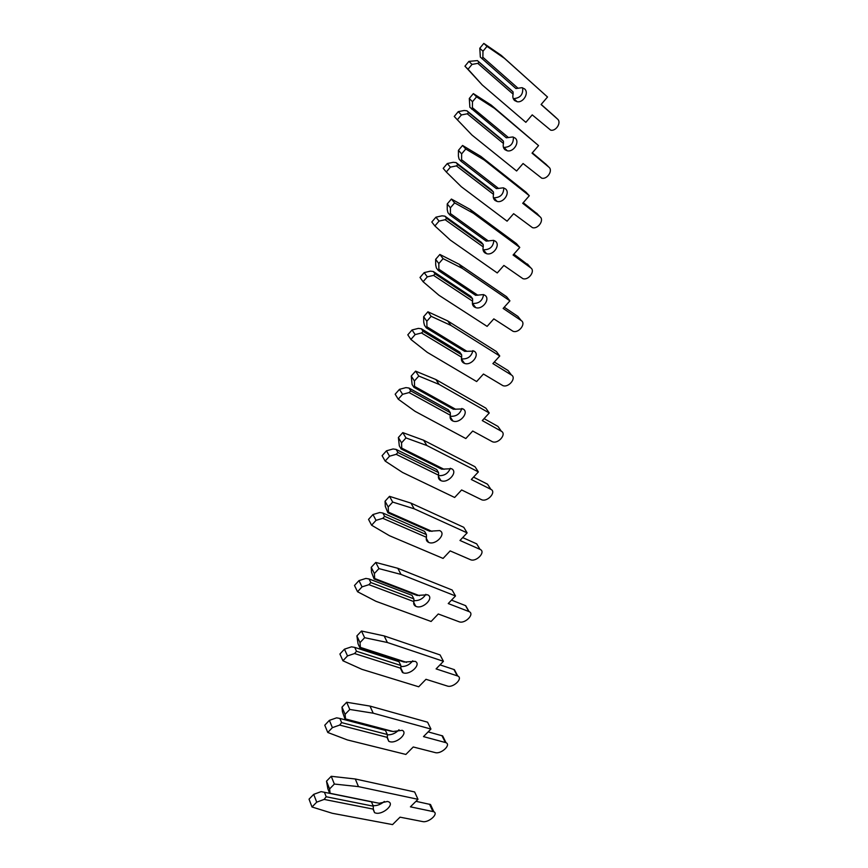 <?xml version="1.0" encoding="UTF-8"?>
<svg xmlns="http://www.w3.org/2000/svg" width="868" height="868" viewBox="0 0 868 868"><rect width="100%" height="100%" fill="white"/><g stroke="black" fill="none" stroke-linecap="round" stroke-linejoin="round"><path stroke-width="1.3" d="M375.909 813.121C382.821 814.824 394.647 804.527 388.788 801.88L387.54 801.446L379.164 803.269L329.634 793.244L327.865 788.762L326.509 781.167L329.59 788.936L334.354 784.054L358.473 786.625L417.985 799.309L410.423 806.828L433.848 811.764C438.861 813.956 428.445 823.016 422.607 821.573L400.029 817.168L392.553 824.6L332.292 813.283L312.003 806.99L316.711 802.162L324.122 799.417L373.327 809.128L374.542 812.654L375.909 813.121M373.077 805.667C376.951 805.916 380.716 804.506 384.361 801.446M373.327 809.128L373.294 806.177L371.461 801.826L324.437 792.278L326.194 796.759L324.122 799.417M312.003 806.99L309.041 799.157L313.706 794.35L321.095 791.638L324.437 792.278M313.706 794.35L316.711 802.162M326.194 796.759L373.294 806.177M329.59 788.936L330.1 793.298L379.164 803.269M326.509 781.167L331.24 776.296L355.283 778.987L414.633 791.952L417.985 799.309M415.967 801.316L430.495 804.517L431.667 807.056M331.24 776.296L334.354 784.054M355.283 778.987L358.473 786.625M389.808 741.695C396.73 743.833 408.481 733.069 402.209 730.313L393.106 731.507L390.633 731.116L345.03 719.073L342.437 711.727L341.992 707.138L345.095 714.353L349.793 709.46L373.207 713.192L430.94 729.055L423.486 736.606L446.022 742.693C451.371 744.972 441.009 754.411 435.172 752.589L413.244 746.979L405.866 754.444L347.395 739.937L327.768 732.473L332.401 727.634L339.648 725.084L387.356 737.399L388.766 741.294L389.808 741.695M387.312 734.816C391.685 735.033 395.591 733.341 399.009 729.76M387.356 737.399L387.323 734.512L385.479 730.455L339.876 718.444L341.645 722.61L339.648 725.084M327.768 732.473L324.773 725.203L329.373 720.364L336.589 717.847L339.876 718.444M329.373 720.364L332.401 727.634M341.645 722.61L387.323 734.512M345.095 714.353L345.529 718.943L393.106 731.507M341.992 707.138L346.657 702.255L369.996 706.085L427.588 722.198L430.94 729.055M428.152 731.887L442.658 735.912L444.015 738.635M346.657 702.255L349.793 709.46M369.996 706.085L373.207 713.192M403.208 672.841C410.141 675.413 421.826 664.15 415.11 661.329L404.097 662.056L359.851 647.712L358.061 643.85L356.889 635.908L360.014 642.613L364.636 637.698L387.378 642.504L443.439 661.318L436.094 668.892L457.761 676.009C463.447 678.353 453.139 688.205 447.302 686.024L425.982 679.297L418.712 686.783L361.934 669.337L342.925 660.776L347.504 655.915L354.578 653.55L400.864 668.273L403.208 672.841M400.81 666.505C405.606 666.776 409.587 664.866 412.777 660.787M400.864 668.273L400.832 665.463L398.987 661.687L354.73 647.387L356.509 651.26L354.578 653.55M342.925 660.776L339.909 654.016L344.455 649.177L351.497 646.834L354.73 647.387M344.455 649.177L347.504 655.915M356.509 651.26L400.832 665.463M360.014 642.613L360.383 647.387L406.539 662.371M356.889 635.908L361.479 631.014L384.155 635.908L440.076 654.928L443.439 661.318M440 664.866L454.398 669.673L455.939 672.581M361.479 631.014L364.636 637.698M384.155 635.908L387.378 642.504M416.141 606.45C423.085 609.445 434.684 597.629 427.544 594.786L417.085 595.459L374.119 578.999L371.547 572.294L371.233 567.325L374.379 573.542L378.936 568.616L401.027 574.421L455.494 595.969L448.246 603.553L469.078 611.604C475.1 613.991 464.857 624.276 459.02 621.738L438.275 613.98L431.103 621.477L375.942 601.296L357.529 591.737L362.043 586.866L368.954 584.674L413.895 601.622C413.309 603.781 413.928 605.343 415.761 606.287L416.141 606.45M413.852 600.623C418.984 600.927 422.987 598.822 425.852 594.32M413.895 601.622L413.862 598.877L412.007 595.361L369.041 578.956L370.831 582.547L368.954 584.674M357.529 591.737L354.491 585.466L358.972 580.616L365.862 578.435L369.041 578.956M358.972 580.616L362.043 586.866M370.831 582.547L413.862 598.877M374.379 573.542L374.683 578.511L419.494 595.708M374.683 578.511L374.119 578.999M371.233 567.325L375.757 562.421L397.794 568.29L452.13 590.001L455.494 595.969M451.512 600.135L465.715 605.69L467.451 608.761M375.757 562.421L378.936 568.616M397.794 568.29L401.027 574.421M428.608 542.381C435.53 545.766 447.009 533.516 439.609 530.587L429.617 531.216L387.877 512.782L385.305 506.369L385.056 501.237L388.213 506.999L392.705 502.073L414.188 508.8L467.136 532.865L459.986 540.46L480.058 549.39C486.297 551.842 476.152 562.497 470.337 559.632L450.156 550.898L443.081 558.417L389.45 535.708L371.602 525.216L376.039 520.344L382.81 518.315L426.47 537.314C425.852 539.679 426.546 541.361 428.564 542.359L428.608 542.381M426.47 537.314L426.438 534.634L424.571 531.357L382.821 513.01L384.622 516.341L382.81 518.315M371.602 525.216L368.542 519.4L372.958 514.54L379.696 512.532L382.821 513.01M372.958 514.54L376.039 520.344M384.622 516.341L426.438 534.634M388.213 506.999L388.452 512.131L431.993 531.39M388.452 512.131L387.877 512.782M385.056 501.237L389.515 496.333L410.944 503.114L463.772 527.31L467.136 532.865M462.687 537.585L476.695 543.867L480.058 549.39M389.515 496.333L392.705 502.073M410.944 503.114L414.188 508.8M440.651 480.503L440.955 480.644C447.855 483.877 458.532 471.845 451.501 468.709L441.704 469.187L401.135 448.94L399.313 445.859L398.379 437.515L401.548 442.854L405.985 437.928L426.882 445.512L478.376 471.91L471.324 479.505L490.865 489.335C496.811 491.972 487.328 502.442 481.512 499.686L461.624 489.953L454.648 497.472L402.481 472.42L385.164 461.082L389.548 456.199L396.177 454.322L438.611 475.23C437.982 477.66 438.655 479.418 440.651 480.503M438.503 475.621C444.199 476 448.138 473.559 450.34 468.286M438.611 475.23L438.568 472.604L436.712 469.566L396.123 449.407L397.935 452.499L396.177 454.322M385.164 461.082L382.094 455.689L386.455 450.828L393.052 448.962L396.123 449.407M386.455 450.828L389.548 456.199M397.935 452.499L438.568 472.604M401.548 442.854L401.732 448.138L444.058 469.295M401.732 448.138L401.135 448.94M398.379 437.515L402.785 432.611L423.627 440.239L475.024 466.745L478.376 471.91M473.548 477.118L487.512 484.181L489.335 486.991M402.785 432.611L405.985 437.928M423.627 440.239L426.882 445.512M452.293 420.72L452.922 421.013C459.801 424.007 469.653 412.235 463.002 408.926L453.389 409.262L413.928 387.334L412.105 384.481L411.237 376.039L414.416 380.976L418.788 376.05L439.132 384.416L489.248 412.984L482.282 420.589L501.324 431.244C506.977 434.033 498.167 444.297 492.362 441.714L472.713 431.027L465.823 438.546L415.056 411.324L398.249 399.193L402.578 394.322L409.067 392.575L450.34 415.24C449.7 417.725 450.351 419.548 452.293 420.72M450.123 416.249C456.069 416.716 459.975 414.123 461.841 408.459M450.34 415.24L450.297 412.68L448.43 409.859L408.958 388.029L410.77 390.893L409.067 392.575M398.249 399.193L395.168 394.202L399.475 389.341L405.931 387.616L408.958 388.029M399.475 389.341L402.578 394.322M410.77 390.893L450.297 412.68M414.416 380.976L414.546 386.401L455.711 409.316M414.546 386.401L413.928 387.334M411.237 376.039L415.588 371.135L435.877 379.533L485.896 408.177L489.248 412.984M484.084 418.626L497.982 426.438L499.697 428.911M415.588 371.135L418.788 376.05M435.877 379.533L439.132 384.416M463.545 362.933L464.51 363.377C471.324 366.122 480.416 354.589 474.102 351.139L464.684 351.345L426.275 327.854L424.452 325.218L423.747 322.234L423.649 316.69L426.839 321.247L431.146 316.321L450.959 325.424L499.751 355.999L492.883 363.594L511.447 375.019C516.818 377.949 508.637 388.007 502.865 385.62L483.443 374.032L476.64 381.551L427.208 352.31L410.889 339.453L415.154 334.581L421.512 332.976L461.678 357.269C461.027 359.786 461.646 361.674 463.545 362.933M461.418 358.864C467.581 359.374 471.411 356.618 472.919 350.607M461.678 357.269L461.635 354.762L459.769 352.137L421.349 328.766L423.161 331.413L421.512 332.976M410.889 339.453L407.797 334.831L412.04 329.97L418.365 328.386L421.349 328.766M412.04 329.97L415.154 334.581M423.161 331.413L461.635 354.762M426.839 321.247L426.926 326.802L466.973 351.345M426.926 326.802L426.275 327.854M423.649 316.69L427.935 311.786L447.704 320.91L496.409 351.529L499.751 355.999M494.304 362.021L508.106 370.549L509.679 372.654M427.935 311.786L431.146 316.321M447.704 320.91L450.959 325.424M474.427 307.022L475.718 307.619C482.456 310.104 490.832 298.809 484.854 295.25L483.433 294.588L475.61 295.326L438.21 270.393L436.387 267.962L435.693 265.011L435.638 259.348L438.828 263.557L443.081 258.642L462.394 268.418L509.928 300.849L503.147 308.433L521.245 320.585C526.366 323.612 518.76 333.486 513.031 331.294L493.827 318.871L487.111 326.379L438.958 295.272L423.096 281.731L427.306 276.87L433.533 275.384L472.637 301.196C471.986 303.757 472.583 305.699 474.427 307.022M472.376 303.366L472.496 303.399C478.81 303.789 482.499 300.86 483.574 294.632M472.637 301.196L472.593 298.744L470.738 296.314L433.316 271.51L435.139 273.941L433.533 275.384M423.096 281.731L420.004 277.467L424.192 272.617L430.387 271.152L433.316 271.51M424.192 272.617L427.306 276.87M435.139 273.941L472.593 298.744M438.828 263.557L438.872 269.221L477.867 295.272M438.872 269.221L438.21 270.393M435.638 259.348L439.87 254.454L459.139 264.252L506.586 296.704L509.928 300.849M504.232 307.218L517.914 316.429L519.292 318.144M439.87 254.454L443.081 258.642M459.139 264.252L462.394 268.418M484.952 252.913L486.557 253.662C493.198 255.876 500.934 244.809 495.248 241.152L493.523 240.349L486.178 241.12L449.743 214.852L447.921 212.617L447.248 209.698L447.237 203.937L450.427 207.799L454.615 202.895L473.451 213.3L519.78 247.456L513.086 255.029L530.739 267.843C535.61 270.968 528.547 280.657 522.894 278.661L503.885 265.445L497.255 272.943L450.318 240.1L434.89 225.951L439.056 221.09L445.154 219.723L483.248 246.924C482.597 249.528 483.161 251.514 484.952 252.913M483.02 249.658L483.346 249.756C489.747 249.897 493.252 246.805 493.859 240.447M483.248 246.924L483.205 244.526L481.339 242.281L444.893 216.143L446.716 218.4L445.154 219.723M434.89 225.951L431.797 222.013L435.931 217.174L442.007 215.817L444.893 216.143M435.931 217.174L439.056 221.09M446.716 218.4L483.205 244.526M450.427 207.799L450.416 213.571L488.413 241.022M450.416 213.571L449.743 214.852M447.237 203.937L451.403 199.043L470.196 209.459L516.449 243.615L519.78 247.456M513.878 254.14L528.547 265.304M451.403 199.043L454.615 202.895M470.196 209.459L473.451 213.3M495.151 200.519L497.049 201.409C503.57 203.362 510.709 192.512 505.317 188.779L503.288 187.835L496.409 188.638L460.908 161.133L459.074 159.072L458.412 156.186L458.445 150.327L461.635 153.886L465.769 148.992L484.138 159.972L529.317 195.734L522.71 203.296L539.939 216.729C544.583 219.929 538.019 229.434 532.442 227.644L513.628 213.691L507.086 221.177L461.309 186.718L446.304 171.994L450.405 167.144L456.394 165.886L493.523 194.389C492.861 197.014 493.404 199.054 495.151 200.519M493.371 197.654L493.849 197.785C500.304 197.687 503.614 194.421 503.787 187.976M493.523 194.389L493.469 192.045L491.613 189.962L456.091 162.598L457.903 164.67L456.394 165.886M446.304 171.994L443.201 168.37L447.28 163.542L453.237 162.294L456.091 162.598M447.28 163.542L450.405 167.144M457.903 164.67L493.469 192.045M461.635 153.886L461.592 159.755L498.612 188.497M461.592 159.755L460.908 161.133M458.445 150.327L462.568 145.455L480.894 156.435L525.997 192.186L529.317 195.734M523.241 202.689L537.476 214.06M462.568 145.455L465.769 148.992M480.894 156.435L484.138 159.972M505.035 149.752L507.216 150.772C513.606 152.464 520.203 141.842 515.071 138.045L512.76 136.97L506.326 137.806L469.87 107.263L469.295 98.464L472.474 101.719L476.565 96.847L494.489 108.359L538.561 145.607L532.041 153.148L548.869 167.155C553.285 170.421 547.187 179.741 541.708 178.157L523.068 163.52L516.612 170.996L471.953 135.039L457.349 119.784L461.396 114.945L467.266 113.795L503.473 143.491C502.811 146.149 503.331 148.233 505.035 149.752M503.418 147.278L504.015 147.43C510.503 147.072 513.628 143.643 513.379 137.122M503.473 143.491L503.429 141.191L501.574 139.281L466.919 110.778L468.742 112.677L467.266 113.795M457.349 119.784L454.246 116.453L458.271 111.636L464.12 110.496L466.919 110.778M458.271 111.636L461.396 114.945M468.742 112.677L503.429 141.191M472.474 101.719L472.398 107.675L508.507 137.611M472.398 107.675L471.704 109.151M469.295 98.464L473.353 93.603L491.245 105.115L538.561 145.607M532.334 152.811L546.091 164.367M473.353 93.603L476.565 96.847M491.245 105.115L494.489 108.359M514.615 100.547L517.057 101.686C523.306 103.129 529.415 92.713 524.522 88.862L521.961 87.679L515.928 88.536L480.329 57.082L479.798 48.25L482.977 51.223L487.013 46.362L504.514 58.384L547.524 96.999L541.089 104.518L557.527 119.068C561.748 122.377 556.062 131.535 550.681 130.146L532.225 114.869L525.845 122.323L482.261 84.977L468.036 69.223L472.04 64.406L477.791 63.353L513.118 94.167C512.456 96.847 512.955 98.974 514.615 100.547M513.194 98.442L513.867 98.605C520.377 97.986 523.295 94.395 522.644 87.831M513.118 94.167L513.064 91.91L511.219 90.153L477.411 60.597L479.234 62.333L477.791 63.353M482.261 84.977L464.944 66.185L468.915 61.378L477.411 60.597M468.915 61.378L472.04 64.406M479.234 62.333L513.064 91.91M482.977 51.223L482.868 57.255L518.087 88.308M482.868 57.255L482.152 58.818M479.798 48.25L483.812 43.4L501.281 55.4L547.524 96.999M541.165 104.42L554.392 116.149M483.812 43.4L487.013 46.362M501.281 55.4L504.514 58.384M464.944 66.185L468.036 69.223M429.519 804.18L432.882 811.439M441.942 735.641L445.306 742.422M453.931 669.488L457.295 675.825M465.508 605.604L468.872 611.517M487.512 484.181L490.865 489.335M497.982 426.438L501.324 431.244M508.106 370.549L511.447 375.019M517.914 316.429L521.245 320.585M527.418 263.991L530.739 267.843M536.63 213.148L539.939 216.729M545.571 163.846L548.869 167.155M554.24 115.997L557.527 119.068M373.218 809.508L374.542 812.654M430.495 804.517L433.848 811.764M387.226 737.887L388.766 741.294M442.658 735.912L446.022 742.693M400.712 668.903L402.502 672.559M454.398 669.673L457.761 676.009M413.721 602.414L415.761 606.287M465.715 605.69L469.078 611.604M426.264 538.29L428.564 542.359M438.383 476.423L440.955 480.644M450.091 416.694L452.922 421.013M461.407 358.994L464.51 363.377M472.496 303.399L475.718 307.619M483.346 249.756L486.557 253.662M493.849 197.785L497.049 201.409M504.015 147.43L507.216 150.772M513.867 98.605L517.057 101.686"/></g></svg>
